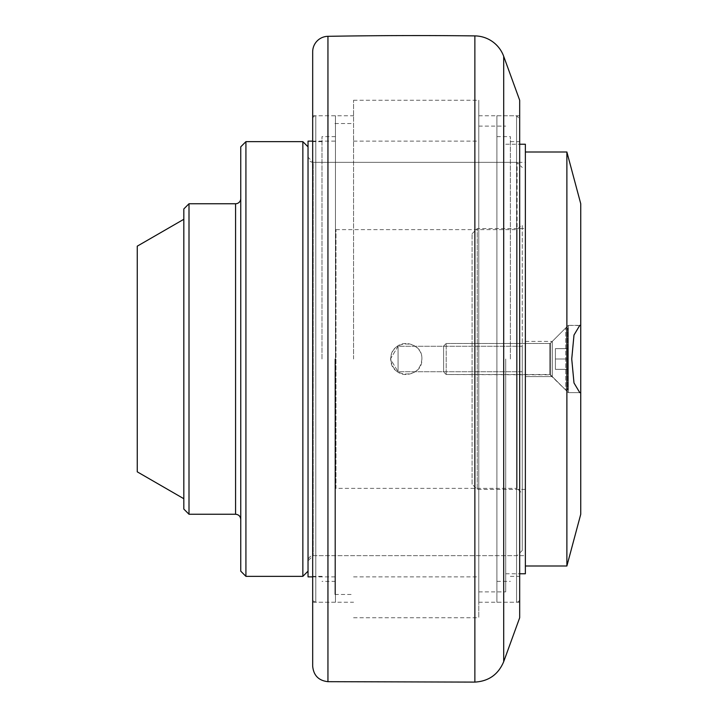 <?xml version="1.0" encoding="UTF-8"?>
<svg xmlns="http://www.w3.org/2000/svg" width="718" height="718" viewBox="0 0 718 718"><rect width="100%" height="100%" fill="white"/><g stroke="black" fill="none" stroke-linecap="round" stroke-linejoin="round"><path stroke-width="0.54" stroke-dasharray="3.59 2.69" d="M522.273 493.544L522.273 224.456L522.273 493.544L517.095 488.375L517.095 229.625L517.095 488.375L335.97 488.375L335.97 229.625L335.97 488.375M522.273 359L522.273 550.473L522.273 359M522.273 371.727L522.273 346.273L522.273 371.727L522.273 346.273L522.273 371.727L398.068 371.727L398.068 346.273L398.068 371.727L398.068 346.273L390.421 359L398.068 371.727L522.273 371.727M522.273 346.273L398.068 346.273L398.068 371.727L390.421 359L398.068 346.273L522.273 346.273M517.095 359L517.095 162.349L517.095 359M525.37 573.763L525.37 162.349L478.798 162.349L478.798 591.874L478.798 126.126L478.798 617.749L478.798 100.251L478.798 602.222L478.798 162.349L313.201 162.349L308.031 157.179L308.031 571.169L308.031 157.179A5.179 5.179 0 0 0 313.201 162.349L313.201 555.651L313.201 162.349L517.095 162.349L522.273 167.527M302.852 576.348L302.852 141.652M245.924 141.652L245.924 576.348M240.754 571.169L240.754 146.831M240.754 359L240.754 519.419L240.754 359M189.005 203.75L189.005 514.25M183.826 509.071L183.826 208.929M183.826 359L183.826 219.277L183.826 359M137.255 471.834L137.255 246.166M519.679 617.749L519.679 100.251M312.68 666.16L312.68 51.84M312.68 118.883L312.68 602.222L312.68 118.883A3.105 3.105 0 0 1 315.785 115.777L315.785 602.222L315.785 115.777L335.459 115.777L335.459 602.222L335.459 115.777M519.679 599.117L519.679 115.777L519.679 599.117A3.105 3.105 0 0 1 516.574 602.222L516.574 115.777L516.574 602.222L496.91 602.222L496.91 115.777L496.91 602.222M353.57 359L353.57 100.251L353.57 359M421.879 359C422.588 345.708 404.27 338.124 395.376 348.024C385.476 356.918 393.06 375.236 406.352 374.527C415.776 373.602 420.954 368.424 421.879 359C422.83 379.023 389.874 379.023 390.825 359C389.874 338.977 422.83 338.977 421.879 359M308.031 576.868L308.031 141.132M334.938 359L334.938 594.459L334.938 359M505.705 359L505.705 591.874L505.705 359M525.37 162.349L525.37 144.237M478.798 359L478.798 555.651L478.798 359M519.679 359L519.679 141.652L519.679 359M510.363 359L510.363 136.626L510.363 359M496.91 359L496.91 136.626L496.91 359M312.68 359L312.68 141.652L312.68 359M321.996 359L321.996 136.626L321.996 359M335.459 359L335.459 136.626L335.459 359M568.324 325.362L579.776 325.362L573.996 335.037L571.734 359L573.996 382.963L579.785 392.638L580.745 392.441L580.745 325.559L568.324 325.362L568.324 392.638L568.324 325.362L568.324 392.638L568.324 325.362L552.286 341.409L552.286 376.591L552.286 341.409L552.286 376.591L525.37 376.591L525.37 341.409L525.37 376.591L525.37 341.409L525.37 376.591L552.286 376.591L552.286 341.409L568.324 325.362M580.745 325.559L580.745 203.75M580.745 514.25L580.745 392.441M568.324 392.638L552.286 376.591L568.324 392.638L579.785 392.638L568.324 392.638M566.879 152.001L566.879 565.999M472.076 484.237L472.076 233.763L472.076 484.237L477.246 489.407L477.246 228.593L477.246 489.407L525.37 489.407L525.37 228.593L525.37 489.407M525.37 565.999L525.37 152.001L525.37 565.999M443.607 346.067L443.607 371.933L443.607 346.067L446.201 343.473L446.201 374.527L446.201 343.473L446.201 374.527L549.782 374.527L549.782 343.473L549.782 374.527L549.782 343.473L549.782 374.527L565.739 390.053L565.739 327.946L565.739 390.053L567.812 390.053L567.812 327.946L567.812 390.053L567.812 327.946L567.812 390.053L565.739 390.053L565.739 327.946L565.739 390.053L550.518 374.832L550.518 343.168A1.032 1.032 0 0 1 549.782 343.473L446.201 343.473L443.607 346.067L443.607 371.933L443.607 346.067M555.391 369.348L555.391 348.652L555.391 369.348L555.391 348.652L555.391 369.348L567.812 369.348L567.812 359L567.812 369.348L555.391 369.348L567.812 369.348L567.812 359L555.391 359L567.812 359L567.812 348.652L567.812 369.348L555.391 369.348M567.812 348.652L555.391 348.652L567.812 348.652L567.812 359L555.391 359L567.812 359L567.812 348.652L555.391 348.652L567.812 348.652M446.201 374.527L446.201 343.473L549.782 343.473A1.032 1.032 0 0 0 550.518 343.168L550.518 374.832L550.518 343.168L550.518 374.832L446.201 374.527L443.607 371.933L446.201 374.527M235.576 514.25L235.576 203.75M503.695 56.327L503.695 661.673M474.867 682.1L474.867 35.9M327.946 36.322L327.946 681.678M335.97 229.625L517.095 229.625L522.273 224.456M522.273 550.473L517.095 555.651L313.201 555.651C310.059 555.956 308.336 557.68 308.031 560.821L313.201 555.651L525.37 555.651M478.798 602.222L519.679 602.222M478.798 115.777L519.679 115.777M353.57 617.749L478.798 617.749M353.57 100.251L478.798 100.251M312.68 602.222L353.57 602.222M312.68 115.777L353.57 115.777M312.68 576.868L334.938 576.868M312.68 141.132L334.938 141.132M334.938 594.459L353.57 594.459M334.938 123.541L353.57 123.541M353.57 576.868L478.798 576.868M353.57 141.132L478.798 141.132M478.798 591.874L505.705 591.874M478.798 126.126L505.705 126.126M505.705 573.763L519.679 573.763M505.705 144.237L519.679 144.237M496.91 115.777L516.574 115.777L519.679 118.883M510.363 576.348L519.679 576.348M510.363 141.652L519.679 141.652M496.91 581.374L510.363 581.374M496.91 136.626L510.363 136.626M335.459 602.222L315.785 602.222L313.613 601.325L312.68 599.117M321.996 141.652L312.68 141.652M321.996 576.348L312.68 576.348M335.459 136.626L321.996 136.626M335.459 581.374L321.996 581.374M525.37 341.409L552.286 341.409L525.37 341.409M472.076 233.763L477.246 228.593L525.37 228.593M550.518 343.168L565.739 327.946L567.812 327.946L565.739 327.946L550.518 343.168"/><path stroke-width="1.08" d="M308.031 146.831L302.852 141.652L302.852 576.348L308.031 571.169M245.924 141.652L240.754 146.831L240.754 571.169L245.924 576.348L245.924 141.652L302.852 141.652M189.005 203.75L183.826 208.929L183.826 509.071L189.005 514.25L189.005 203.75L235.576 203.75A5.179 5.179 0 0 0 240.754 198.581M183.826 219.277L137.255 246.166L137.255 471.834L183.826 498.723M503.695 56.327L519.679 100.251L519.679 617.749L503.695 661.673L503.695 56.327A31.053 31.053 0 0 0 474.867 35.9A5174.922 5174.922 0 0 0 327.946 36.322A15.527 15.527 0 0 0 312.68 51.84L312.68 666.16C313.569 675.467 318.657 680.637 327.946 681.678L327.946 36.322M312.68 141.132L308.031 141.132L308.031 576.868L312.68 576.868M519.679 144.237L525.37 144.237L525.37 573.763L519.679 573.763M579.776 325.362L580.745 325.559L580.745 392.441L579.785 392.638L573.996 382.963L571.734 359L573.996 335.037L579.776 325.362M525.37 565.999L566.879 565.999L566.879 152.001L580.745 203.75L580.745 325.559M580.745 392.441L580.745 514.25L566.879 565.999M235.576 203.75L235.576 514.25C238.717 514.555 240.449 516.278 240.754 519.419M474.867 35.9L474.867 682.1C488.707 681.265 498.319 674.453 503.695 661.673M245.924 576.348L302.852 576.348M189.005 514.25L235.576 514.25M327.946 681.678L474.867 682.1M566.879 152.001L525.37 152.001"/></g></svg>
